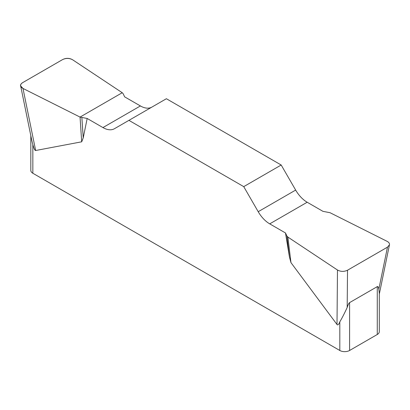 <?xml version="1.0" encoding="UTF-8"?>
<svg xmlns="http://www.w3.org/2000/svg" width="410" height="410" viewBox="0 0 410 410"><rect width="100%" height="100%" fill="white"/><g stroke="black" fill="none" stroke-linecap="round" stroke-linejoin="round"><path stroke-width="0.61" d="M322.942 211.334L307.177 202.238A23.032 13.294 60 0 1 295.661 190.081L281.188 165.015L166.383 98.728L128.924 120.355L243.735 186.637L258.208 211.703A23.032 13.294 -120 0 0 269.724 223.86L285.483 232.962L286.903 236.022L287.876 237.077L337.476 270.021C340.725 271.753 344.067 271.825 347.511 270.226L387.486 247.148L389.454 244.816C389.669 243.448 388.89 242.289 387.127 241.352L330.065 212.718L322.942 211.334M151.859 107.112A23.032 13.294 60 0 1 140.394 105.944L124.63 96.842L123.21 93.787L122.236 92.727L72.637 59.788C69.392 58.051 66.046 57.984 62.602 59.578L22.627 82.656C21.11 83.573 20.454 84.66 20.659 85.915L22.991 88.452L80.047 117.086L87.176 118.469L102.941 127.571A23.032 13.294 -120 0 0 114.451 128.709L128.924 120.355M379.296 292.632L379.296 331.68A6.908 3.987 180 0 1 377.272 334.498L349.586 350.483A6.908 3.987 180 0 1 339.813 350.483L339.813 321.845C338.706 324.592 337.768 325.473 337.005 324.489L290.967 262.631L289.434 256.952L285.483 232.962M87.176 118.469L83.225 137.898L81.692 141.809L35.655 150.511C34.891 150.608 33.953 148.645 32.846 144.617L32.846 173.256A6.908 3.987 180 0 1 30.822 170.432L30.822 135.7M339.813 350.483L32.846 173.256M339.813 321.845C342.176 317.853 344.636 313.055 347.188 307.454C348.095 304.645 348.895 303.031 349.586 302.616L377.272 286.631C377.958 286.257 378.476 287.108 378.83 289.183L379.25 292.837M31.836 140.615L32.846 144.617M281.188 165.015L243.735 186.637M81.877 117.649L83.225 137.898M80.047 117.086L81.692 141.809M286.903 236.022L289.434 256.952M287.876 237.077L290.967 262.631M23.021 88.468C19.777 86.587 19.659 84.644 22.668 82.635L62.566 59.599C66.041 57.866 69.408 57.933 72.667 59.804L122.236 92.727L80.047 117.086L23.021 88.468M349.586 302.616L349.586 350.483M377.272 334.498L377.272 286.631M258.208 211.703L295.661 190.081M307.177 202.238L269.724 223.86M102.941 127.571L140.394 105.944M22.991 88.452L35.655 150.511M337.005 324.489L337.476 270.021M378.83 289.183L387.486 247.148M347.511 270.226L347.188 307.454M20.72 86.208L31.806 140.527M389.397 245.093L379.296 294.154"/></g></svg>
